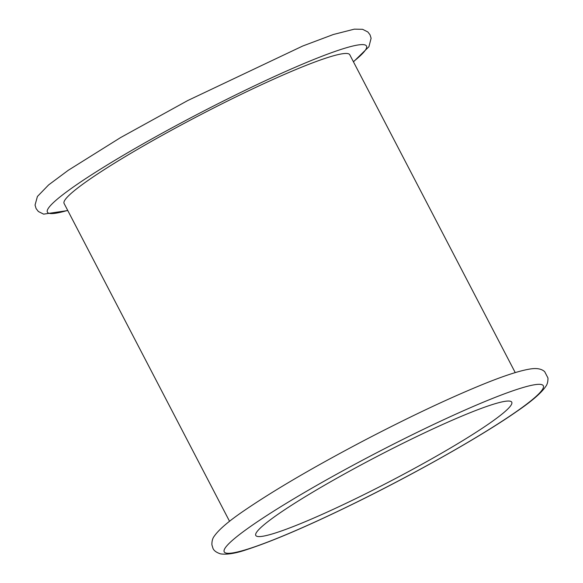 <?xml version="1.0" encoding="UTF-8"?>
<svg xmlns="http://www.w3.org/2000/svg" width="583" height="583" viewBox="0 0 583 583"><rect width="100%" height="100%" fill="white"/><g stroke="black" fill="none" stroke-linecap="round" stroke-linejoin="round"><path stroke-width="0.87" d="M359.696 496.723A144.3 14.05 152.5 0 0 511.765 402.183A144.3 14.05 152.5 0 0 377.288 456.351A144.3 14.05 152.5 0 0 255.777 535.442A144.3 14.05 152.5 0 0 359.696 496.723M515.234 372.595L349.771 54.751A161.032 15.675 152.5 0 0 199.692 115.201A161.032 15.675 152.5 0 0 64.094 203.46L229.556 521.311M353.764 503.603A179.856 17.505 152.5 0 0 534.647 384.736A179.856 17.505 152.5 0 0 262.897 518.09A179.856 17.505 152.5 0 0 353.764 503.603M353.371 61.667A179.856 17.505 152.5 0 0 198.847 113.576A179.856 17.505 152.5 0 0 67.694 210.376M353.611 503.727C308.669 525.706 273.347 540.893 247.644 549.31C236.137 553.34 227.079 554.856 220.461 553.85C216.329 552.465 213.83 550.607 212.948 548.29L211.891 544.762C211.84 541.075 212.627 538.218 214.245 536.2C218.938 529.444 229.221 520.714 245.086 510.008C275.081 489.603 314.915 466.356 364.579 440.252C407.663 417.785 445.98 399.61 479.539 385.735C503.136 375.991 520.342 370.365 531.157 368.857C537.235 368.026 541.738 368.966 544.682 371.677L547.947 377.959C548.042 381.595 547.313 384.423 545.754 386.434C541.323 392.957 531.732 401.25 516.997 411.299C482.083 435.778 415.147 473.615 353.611 503.727M67.781 210.55L43.623 214.143L38.361 211.498L36.11 208.583L35.053 205.063L37.407 196.493L48.615 184.92L68.247 170.302L120.594 137.573L187.741 100.546L302.701 46.028L333.33 34.506L354.318 29.15L362.604 29.31L367.844 31.97L370.008 34.747L371.109 38.259L368.915 46.727L353.458 61.834"/></g></svg>
